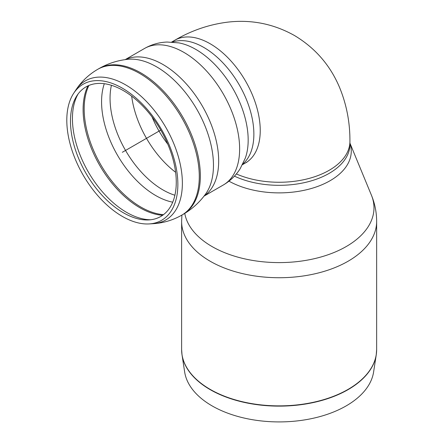 <?xml version="1.0" encoding="UTF-8"?>
<svg xmlns="http://www.w3.org/2000/svg" width="444" height="444" viewBox="0 0 444 444"><rect width="100%" height="100%" fill="white"/><g stroke="black" fill="none" stroke-linecap="round" stroke-linejoin="round"><path stroke-width="0.67" d="M234.426 176.14A70.796 40.876 180 0 0 329.193 173.349A70.796 40.876 180 0 0 349.928 144.444L349.928 141.386A70.796 40.876 180 0 1 310.622 177.994A70.796 40.876 180 0 1 236.352 173.954A70.796 40.876 0 0 0 310.622 177.994A70.796 40.876 0 0 0 349.928 141.386C350.044 122.383 346.548 104.312 339.444 87.168C330.131 65.179 315.179 47.985 294.6 35.587C273.537 23.776 251.088 19.314 227.256 22.2C208.758 24.587 191.264 30.608 174.781 40.26A70.796 40.876 60 0 1 229.337 59.23A70.796 40.876 60 0 1 260.24 130.475A70.796 40.876 60 0 1 245.576 162.887L246.947 162.188M123.371 90.609A74.808 43.19 60 0 1 174.603 166.078A74.808 43.19 60 0 1 148.862 219.924A74.808 43.19 60 0 1 85.97 173.282A74.808 43.19 60 0 1 77.023 95.499A74.808 43.19 60 0 1 123.371 90.609M122.333 88.167A78.533 45.344 60 0 1 176.118 167.394A78.533 45.344 60 0 1 149.09 223.926A78.533 45.344 60 0 1 83.067 174.958A78.533 45.344 60 0 1 73.671 93.301A78.533 45.344 60 0 1 122.333 88.167M376.645 349.572A97.514 56.299 180 0 1 316.45 401.587A97.514 56.299 180 0 1 210.179 389.382A97.514 56.299 180 0 1 181.618 349.572L181.618 221.428A97.514 56.299 0 0 0 210.179 261.239A97.514 56.299 0 0 0 348.085 261.239A97.514 56.299 0 0 0 376.645 221.428L376.645 349.572L376.246 354.817L373.604 372A94.844 54.756 180 0 1 311.516 418.625A94.844 54.756 180 0 1 212.066 405.877A94.844 54.756 180 0 1 184.66 372L182.018 354.817A97.491 56.288 0 0 0 210.19 389.643A97.491 56.288 0 0 0 312.421 402.747A97.491 56.288 0 0 0 376.246 354.817A97.491 56.288 0 0 0 376.54 352.186M122.333 152.292L160.778 130.098M172.394 42.102A70.796 40.876 60 0 1 225.413 65.579A70.796 40.876 60 0 1 253.868 134.155A70.796 40.876 60 0 1 242.785 164.03M150.749 219.758A76.607 44.228 60 0 1 72.433 118.548A76.607 44.228 60 0 1 78.116 93.945M162.621 215.301A80.148 46.276 60 0 1 83.1 109.502A80.148 46.276 60 0 1 87.906 85.897M163.481 214.668A80.148 46.276 60 0 1 84.171 108.88A80.148 46.276 60 0 1 88.889 85.464M172.716 202.187A76.562 44.206 60 0 1 101.571 101.765A76.562 44.206 60 0 1 104.312 83.711M174.903 195.238A74.808 43.19 60 0 1 110.051 98.302A74.808 43.19 60 0 1 111.422 85.292M175.613 172.283A74.808 43.19 60 0 1 131.663 96.148M167.804 144.2A70.596 40.759 60 0 1 152.076 116.961M178.799 42.879A74.004 42.724 60 0 1 232.845 88.484A74.004 42.724 60 0 1 245.321 158.092L240.215 168.615C235.931 175.441 230.292 180.902 223.31 184.998A78.816 45.504 60 0 0 235.392 121.845A78.816 45.504 60 0 0 183.905 52.392A78.816 45.504 60 0 0 144.494 48.49C151.537 44.489 159.085 42.341 167.138 42.041L178.799 42.879M125.436 59.596A78.816 45.504 60 0 1 162.948 64.491A78.816 45.504 60 0 1 213.919 132.257A78.816 45.504 60 0 1 204.162 195.954M127.8 59.307A80.342 46.387 60 0 1 196.825 109.285A80.342 46.387 60 0 1 205.589 194.05C199.467 202.47 191.891 209.296 182.873 214.513A84.155 48.59 60 0 0 182.922 214.485A84.155 48.59 60 0 0 195.821 147.047A84.155 48.59 60 0 0 140.842 72.888A84.155 48.59 60 0 0 98.762 68.72A84.155 48.59 60 0 0 98.718 68.748C107.748 63.548 117.444 60.401 127.8 59.307M73.671 93.301L75.791 90.077C81.463 81.463 88.761 74.553 97.697 69.336A84.155 48.59 60 0 1 139.777 73.504A84.155 48.59 60 0 1 194.755 147.663A84.155 48.59 60 0 1 181.851 215.101L182.922 214.485M75.791 90.077A80.336 46.381 60 0 1 125.563 84.826A80.336 46.381 60 0 1 180.586 165.873A80.336 46.381 60 0 1 152.941 223.704C163.231 223.099 172.871 220.23 181.851 215.101M181.724 352.186A97.491 56.288 0 0 0 182.018 354.817L181.618 349.572M228.971 181.163A72.128 41.642 0 0 0 330.131 180.686A72.128 41.642 0 0 0 349.928 143.279M184.765 213.386A94.855 54.762 0 0 0 247.325 259.429A94.855 54.762 0 0 0 346.203 246.564A94.855 54.762 0 0 0 371.4 195.144L349.928 143.123M242.452 164.691L245.576 162.887M171.656 42.063L174.781 40.26M204.018 196.131L223.31 184.998M125.208 59.624L144.494 48.49M97.697 69.336L98.762 68.72M149.09 223.926L152.936 223.704M376.645 221.428C376.617 212.31 374.869 203.546 371.4 195.144M181.618 221.428L181.912 215.068"/></g></svg>
